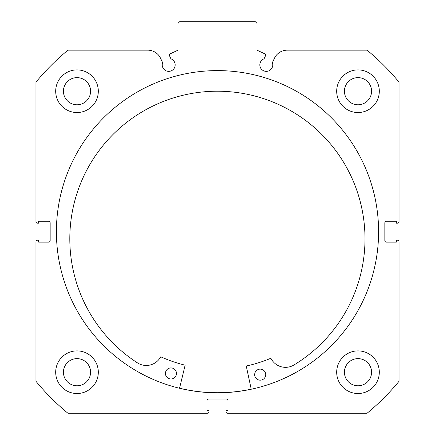 <?xml version="1.0" encoding="UTF-8"?>
<svg xmlns="http://www.w3.org/2000/svg" width="435" height="435" viewBox="0 0 435 435"><rect width="100%" height="100%" fill="white"/><g stroke="black" fill="none" stroke-linecap="round" stroke-linejoin="round"><path stroke-width="0.65" d="M251.218 389.238L246.313 366.313A0.315 0.315 0 0 1 246.553 365.938A137.34 137.34 0 0 0 270.619 358.358A0.315 0.315 0 0 1 271.021 358.505A16.318 16.318 0 0 0 293.603 365.193L293.603 365.199A147.59 147.59 0 0 0 219.398 91.225A147.59 147.59 0 0 0 137.824 363.1A16.318 16.318 0 0 0 160.575 357.015A0.315 0.315 0 0 1 160.983 356.879A137.34 137.34 0 0 0 184.837 365.106A0.315 0.315 0 0 1 185.065 365.487L179.541 388.27M265.725 374.72A5.524 5.524 0 0 1 260.13 380.168A5.524 5.524 0 0 1 254.676 374.573A5.524 5.524 0 0 1 260.277 369.119A5.524 5.524 0 0 1 265.725 374.72M176.479 373.518A5.524 5.524 0 0 1 170.879 378.967A5.524 5.524 0 0 1 165.43 373.366A5.524 5.524 0 0 1 171.031 367.918A5.524 5.524 0 0 1 176.479 373.518M251.202 389.162A161.021 161.021 0 0 1 179.563 388.194M265.589 55.582A1.261 1.261 0 0 0 264.98 53.902L257.694 50.503A1.261 1.261 0 0 1 256.965 49.362L256.965 23.327L255.388 21.75L179.611 21.75L178.035 23.327L178.035 49.362A1.261 1.261 0 0 1 177.306 50.503L170.02 53.902A1.261 1.261 0 0 0 169.411 55.582L170.917 58.812A6.471 6.471 0 0 1 168.704 71.362A6.471 6.471 0 0 1 162.619 62.678L160.58 58.306A14.099 14.099 0 0 0 147.802 50.166L67.936 50.166A235.215 235.215 0 0 0 35.958 82.144L35.958 221.605A1.577 1.577 0 0 0 37.535 223.182L38.639 223.182L38.639 221.29L48.584 221.29A1.577 1.577 0 0 1 50.166 222.867L50.166 240.55A1.577 1.577 0 0 1 48.584 242.126L38.639 242.126L38.639 240.234L37.535 240.234A1.577 1.577 0 0 0 35.958 241.811L35.958 381.272A235.215 235.215 0 0 0 67.936 413.25L207.397 413.25A1.577 1.577 0 0 0 208.974 411.673L208.974 410.564L207.082 410.564L207.082 400.619A1.577 1.577 0 0 1 208.659 399.042L226.341 399.042A1.577 1.577 0 0 1 227.918 400.619L227.918 410.564L226.026 410.564L226.026 411.673A1.577 1.577 0 0 0 227.603 413.25L367.064 413.25A235.215 235.215 0 0 0 399.042 381.272L399.042 241.811A1.577 1.577 0 0 0 397.465 240.234L396.361 240.234L396.361 242.126L386.416 242.126A1.577 1.577 0 0 1 384.834 240.55L384.834 222.867A1.577 1.577 0 0 1 386.416 221.29L396.361 221.29L396.361 223.182L397.465 223.182A1.577 1.577 0 0 0 399.042 221.605L399.042 82.144A235.215 235.215 0 0 0 367.064 50.166L287.198 50.166A14.099 14.099 0 0 0 274.42 58.306L272.381 62.678A6.471 6.471 0 0 1 266.296 71.362A6.471 6.471 0 0 1 264.083 58.812L265.589 55.582M378.597 231.708A161.097 161.097 0 0 0 217.5 70.606A161.097 161.097 0 0 0 56.403 231.708A161.097 161.097 0 0 0 217.5 392.805A161.097 161.097 0 0 0 378.597 231.708M336.685 372.208A21.31 21.31 0 0 0 358 393.517A21.31 21.31 0 0 0 379.309 372.208A21.31 21.31 0 0 0 358 350.893A21.31 21.31 0 0 0 336.685 372.208M55.691 372.208A21.31 21.31 0 0 0 77 393.517A21.31 21.31 0 0 0 98.315 372.208A21.31 21.31 0 0 0 77 350.893A21.31 21.31 0 0 0 55.691 372.208M336.685 91.209A21.31 21.31 0 0 0 358 112.524A21.31 21.31 0 0 0 379.309 91.209A21.31 21.31 0 0 0 358 69.899A21.31 21.31 0 0 0 336.685 91.209M55.691 91.209A21.31 21.31 0 0 0 77 112.524A21.31 21.31 0 0 0 98.315 91.209A21.31 21.31 0 0 0 77 69.899A21.31 21.31 0 0 0 55.691 91.209M90.578 91.209A13.577 13.577 0 0 1 77 104.786A13.577 13.577 0 0 1 63.428 91.209A13.577 13.577 0 0 1 77 77.631A13.577 13.577 0 0 1 90.578 91.209M371.572 91.209A13.577 13.577 0 0 1 358 104.786A13.577 13.577 0 0 1 344.422 91.209A13.577 13.577 0 0 1 358 77.631A13.577 13.577 0 0 1 371.572 91.209M90.578 372.208A13.577 13.577 0 0 1 77 385.78A13.577 13.577 0 0 1 63.428 372.208A13.577 13.577 0 0 1 77 358.63A13.577 13.577 0 0 1 90.578 372.208M371.572 372.208A13.577 13.577 0 0 1 358 385.78A13.577 13.577 0 0 1 344.422 372.208A13.577 13.577 0 0 1 358 358.63A13.577 13.577 0 0 1 371.572 372.208"/></g></svg>
